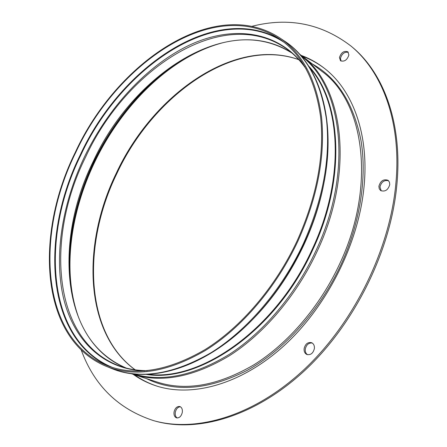 <?xml version="1.0" encoding="UTF-8"?>
<svg xmlns="http://www.w3.org/2000/svg" width="447" height="447" viewBox="0 0 447 447"><rect width="100%" height="100%" fill="white"/><g stroke="black" fill="none" stroke-linecap="round" stroke-linejoin="round"><path stroke-width="0.67" d="M339.452 57.534C341.206 52.45 344.011 50.545 347.861 51.824L348.895 54.981C347.146 60.071 344.346 61.988 340.508 60.736L339.452 57.534M341.055 61.077L340.446 58.345C341.888 53.718 344.503 51.701 348.302 52.293M378.9 186.237C380.542 180.817 383.587 178.839 388.03 180.309L389.438 182.097L389.762 184.589C388.13 190.009 385.102 192.003 380.671 190.573L379.229 188.768L378.9 186.237M381.23 190.886L379.95 186.952C381.336 181.929 384.197 179.85 388.521 180.717M304.111 348.654C305.312 343.899 307.827 341.921 311.648 342.715C313.682 343.754 314.593 345.687 314.392 348.509C313.202 353.253 310.704 355.253 306.899 354.499C304.82 353.46 303.893 351.51 304.111 348.654M307.502 354.694C305.804 353.516 305.061 351.666 305.279 349.146C306.296 344.777 308.609 342.732 312.213 343.011M301.345 55.467C309.469 58.434 317.074 62.658 324.148 68.14C352.638 89.853 369.675 134.519 363.847 188.517C358.013 244.911 326.506 307.044 283.946 345.771C241.279 384.504 192.316 397.523 156.528 385.99C148.013 383.247 140.229 379.358 133.189 374.329M302.345 56.244C310.279 59.144 317.711 63.239 324.651 68.531M174.056 411.978C175.079 408.033 177.001 406.211 179.823 406.524C181.812 407.368 182.639 409.323 182.303 412.385C181.298 416.33 179.387 418.157 176.571 417.872C174.548 417.029 173.71 415.062 174.056 411.978M177.208 417.984C175.593 416.9 174.95 415.023 175.291 412.341C176.129 408.826 177.839 406.971 180.415 406.781M252.007 26.295C288.633 16.986 321.628 23.574 350.99 46.069L351.979 46.89C383.437 72.632 402.697 123.065 396.897 184.393C390.952 250.521 354.572 324.248 304.675 370.574C254.65 416.934 197.038 433.082 154.712 420.951L153.477 420.605C118.332 409.078 94.256 385.571 81.253 350.096M350.99 46.069C382.442 71.799 401.685 122.266 395.858 183.667C389.873 249.867 353.437 323.706 303.491 370.11C253.427 416.548 195.792 432.73 153.477 420.605M157.137 386.18C148.851 383.442 141.274 379.626 134.396 374.715M75.761 152.438C116.639 63.552 213.666 -4.045 279.062 38.643C301.591 53.858 315.448 80.019 320.628 117.125C324.556 155.606 316.761 196.764 297.244 240.603C275.659 286.946 241.123 327.143 205.218 349.504C167.793 371.222 134.966 376.536 106.721 365.445C40.068 338.111 35.296 233.625 75.761 152.438M298.015 240.911C276.324 287.488 241.609 327.897 205.531 350.375C167.921 372.206 134.927 377.559 106.542 366.439C39.437 338.971 34.67 233.87 75.342 152.271C116.421 62.943 213.984 -5.068 279.783 37.928C302.401 53.238 316.314 79.532 321.516 116.818C325.461 155.489 317.627 196.853 298.015 240.911M135.111 369.82C83.74 332.507 81.723 243.85 116.259 173.285C152.142 95.775 233.368 36.419 298.708 59.596M77.907 315.453C62.424 271.044 70.352 212.761 94.675 162.155C121.847 105.146 170.385 56.97 221.533 43.096M73.895 302.502C63.709 259.975 72.364 207.9 94.39 161.993C119.36 109.727 162.049 64.899 208.576 47.103M126.099 368.015C100.575 356.846 83.583 336.507 75.118 307.005C62.647 263.926 70.933 209.386 93.876 161.63C119.684 107.543 164.731 61.479 212.99 45.566C242.112 35.889 268.491 38.425 292.131 53.176M126.082 368.015C60.339 341.379 54.148 239.989 93.3 161.311C132.77 75.102 227.903 10.829 292.12 53.165M147.236 370.664C138.078 370.624 129.524 369.3 121.578 366.691C52.137 343.229 45.013 238.268 85.5 157.283C126.009 68.575 224.902 2.704 288.483 50.198C295.126 55.283 301.049 61.591 306.256 69.129M144.772 370.881C101.631 369.546 72.582 338.278 63.105 296.305C53.864 253.913 62.703 202.564 84.5 156.791C108.124 107.967 146.432 65.77 189.075 45.298C231.496 25.272 277.732 29.681 305.038 66.972M112.638 367.523C45.75 340.178 40.543 235.949 80.84 155.064C121.517 66.497 218.566 -0.542 284.124 42.348M109.129 366.356C44.817 336.949 40.638 234.619 80.304 154.802C120.567 67.396 215.303 0.738 281.18 40.113M284.041 40.778L284.504 41.085C307.212 56.451 321.22 82.756 326.528 119.997C330.584 158.607 322.851 199.865 303.329 243.771C281.727 290.187 247.074 330.411 210.984 352.756C173.363 374.452 140.308 379.715 111.811 368.551L111.292 368.345M279.783 37.928L284.504 41.085C320.069 63.938 338.357 122.947 322.08 191.551C317.951 209.252 311.883 226.774 303.871 244.123C291.494 270.569 275.939 294.053 257.204 314.576C209.783 366.758 150.756 384.996 111.811 368.551L106.542 366.439M303.781 244.448C296.082 260.998 286.94 276.542 276.352 291.081M324.606 179.292C320.862 201.156 314.001 222.924 304.016 244.604C289.595 275.268 271.094 301.596 248.515 323.583M309.883 68.017C341.061 103.374 345.324 179.118 312.285 249.124C276.352 328.931 200.932 381.442 148.37 374.284M308.653 66.067C341.363 100.743 346.648 177.928 312.889 249.426C276.274 330.808 198.848 383.403 146.068 374.374M301.015 55.83C342.201 85.869 353.778 170.821 315.884 250.84C295.657 294.389 263.445 332.344 229.311 354.376C193.747 375.916 161.747 382.408 133.307 373.854M317.085 251.443C296.674 295.389 264.076 333.618 229.596 355.616C193.663 377.089 161.434 383.297 132.921 374.24L157.601 382.207C186.265 391.298 218.365 385.498 253.902 364.808C287.98 343.603 319.929 306.569 339.709 263.819C376.827 185.214 363.83 101.028 321.628 71.157L301.116 55.294C343.128 84.896 355.376 170.592 317.085 251.443M312.302 63.943C337.362 77.946 353.594 103.48 360.992 140.554C367.116 177.073 360.316 222.5 341.067 264.456C319.717 310.637 284.225 349.951 247.236 370.351C208.604 389.968 174.984 392.706 146.376 378.581M298.775 59.669C234.083 36.766 152.684 96.01 116.823 173.615C82.226 244.207 84.405 332.875 135.212 369.831M130.859 373.547L132.921 374.24M299.384 53.986L301.116 55.294"/></g></svg>
